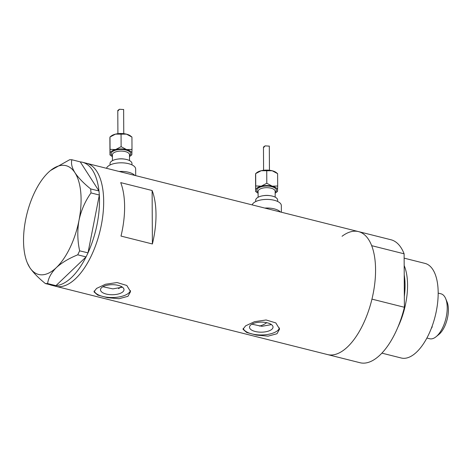 <?xml version="1.0" encoding="UTF-8"?>
<svg xmlns="http://www.w3.org/2000/svg" width="472" height="472" viewBox="0 0 472 472"><rect width="100%" height="100%" fill="white"/><g stroke="black" fill="none" stroke-linecap="round" stroke-linejoin="round"><path stroke-width="0.71" d="M271.335 324.618L261.901 326.311L251.883 324.175M122.307 287.183L112.879 288.876L102.861 286.734M119.139 171.472A14.632 6.254 -0.3 0 1 134.756 175.395A14.632 6.254 -0.3 0 0 119.139 171.472M264.816 208.069A14.632 6.254 -0.3 0 1 280.433 211.993A14.632 6.254 -0.3 0 0 264.816 208.069M251.181 324.618A11.753 5.021 179.7 0 0 249.517 327.214A11.753 5.021 179.7 0 0 258.154 332.011A11.753 5.021 179.7 0 0 271.359 329.686A11.753 5.021 179.7 0 0 273.028 327.09A11.753 5.021 179.7 0 0 264.385 322.299A11.753 5.021 179.7 0 0 251.181 324.618M102.159 287.183A11.753 5.021 179.7 0 0 100.495 289.778A11.753 5.021 179.7 0 0 109.132 294.575A11.753 5.021 179.7 0 0 122.336 292.251A11.753 5.021 179.7 0 0 124 289.655A11.753 5.021 179.7 0 0 115.363 284.864A11.753 5.021 179.7 0 0 102.159 287.183M96.565 288.421L93.969 291.826L97.692 295.065L107.404 297.661L119.05 298.705L127.959 296.31L130.549 291.631L126.809 285.477L117.091 282.545L105.457 284.256L96.565 288.421M94.164 290.958A18.29 7.817 179.7 0 0 108.707 297.401A18.29 7.817 179.7 0 0 127.947 293.661A18.29 7.817 179.7 0 0 130.425 290.504M245.587 325.857L242.992 329.261L246.714 332.5L256.426 335.096L268.072 336.147L276.981 333.745L279.572 329.067L275.831 322.913L266.114 319.981L254.479 321.692L245.587 325.857M243.186 328.394A18.29 7.817 179.7 0 0 257.736 334.837A18.29 7.817 179.7 0 0 276.97 331.096A18.29 7.817 179.7 0 0 279.448 327.94M152.391 243.971A63.401 29.524 -75.9 0 0 152.114 190.511L120.714 182.623A63.401 29.524 104.1 0 1 120.997 236.083L152.391 243.971L152.114 190.511M53.436 285.572A63.401 29.524 104.1 0 1 51.513 285.23L360.03 362.732A63.401 29.524 104.1 0 0 375.777 358.561A63.401 29.524 104.1 0 0 404.392 307.272L371.954 299.124A63.401 29.524 104.1 0 1 343.333 350.413A63.401 29.524 104.1 0 1 327.586 354.584A63.401 29.524 -75.9 0 0 343.333 350.413A63.401 29.524 -75.9 0 0 374.615 284.722A63.401 29.524 -75.9 0 0 358.478 231.599A63.401 29.524 104.1 0 1 371.671 245.664L404.115 253.812A63.401 29.524 104.1 0 0 390.922 239.746L86.594 163.3A63.401 29.524 104.1 0 1 101.327 225.055A63.401 29.524 104.1 0 1 55.702 286.28A63.401 29.524 -75.9 0 0 71.449 282.108A63.401 29.524 -75.9 0 0 102.725 216.424A63.401 29.524 -75.9 0 0 86.594 163.3L82.411 162.244A63.401 29.524 104.1 0 1 98.972 190.965L80.258 161.884A63.401 29.524 104.1 0 1 82.411 162.244M99.326 195.101A63.401 29.524 104.1 0 1 97.144 224.005A63.401 29.524 104.1 0 1 87.998 252.844L99.338 195.019L91.002 192.924L90.659 188.918C83.75 183.354 78.517 177.962 74.965 172.746C71.897 167.713 70.877 163.377 71.891 159.748L69.644 159.731L50.604 170.451A56.085 26.113 -75.9 0 0 48.262 172.51A56.085 26.113 -75.9 0 0 25.612 219.822A56.085 26.113 -75.9 0 0 27.364 262.969A56.085 26.113 -75.9 0 0 29.653 267.37C33.14 272.509 38.368 277.902 45.353 283.542L47.607 283.56C48.345 278.067 51.259 272.745 56.357 267.606C61.82 262.644 68.941 258.385 77.733 254.821L79.644 250.833C77.449 240.655 77.237 230.478 79.007 220.294C81.225 210.182 85.22 201.06 91.002 192.924M90.659 188.918L98.972 190.965M99.002 191.012L99.338 195.019M79.644 250.833L87.998 252.844M87.981 252.927L86.069 256.915L77.733 254.821M47.607 283.56L55.944 285.654L86.069 256.915M55.944 285.654L53.69 285.637L45.353 283.542M80.258 161.884L71.891 159.748M27.364 262.969L29.653 267.37A56.085 26.113 -75.9 0 0 56.357 267.606A56.085 26.113 -75.9 0 0 79.007 220.294A56.085 26.113 -75.9 0 0 74.965 172.746A56.085 26.113 -75.9 0 0 50.604 170.451M86.028 256.957A63.401 29.524 104.1 0 1 55.985 285.613M51.513 285.23A63.401 29.524 104.1 0 1 49.66 284.622M404.339 296.422A47.235 21.995 -75.9 0 0 404.227 274.999M404.174 265.571A48.769 22.709 104.1 0 1 397.931 327.084M404.138 258.154L425.03 263.405A48.769 22.709 104.1 0 1 437.444 304.269A48.769 22.709 104.1 0 1 413.378 354.796A48.769 22.709 104.1 0 1 401.265 358.006L381.889 353.139M342.053 236.271A63.401 29.524 104.1 0 1 358.478 231.599M404.392 307.272L404.115 253.812M259.37 326.058A53.649 24.981 -75.9 0 0 266.768 322.689M445.639 298.552L447.049 301.903A19.753 9.198 104.1 0 1 438.866 334.483L436.039 336.766A23.163 10.785 -75.9 0 0 445.639 298.552A23.163 10.785 -75.9 0 0 440.978 293.808L438.175 293.106M426.889 338.041L429.691 338.748A23.163 10.785 -75.9 0 0 435.444 337.22A23.163 10.785 -75.9 0 0 436.039 336.766M431.231 328.589A23.163 10.785 104.1 0 0 432.246 326.825L431.933 326.748M121.599 286.634A54.87 25.547 104.1 0 1 121.221 286.911A54.87 25.547 104.1 0 1 118.496 288.634M432.246 326.825L431.78 327.155M112.424 156.627A10.974 4.691 -0.3 0 1 111.286 155.902A10.974 4.691 -0.3 0 1 109.97 153.607L109.887 138.178L109.982 136.998L111.18 136.036A10.974 4.691 -0.3 0 1 111.445 135.836A10.974 4.691 -0.3 0 1 115.522 134.125A10.974 4.691 -0.3 0 1 126.49 134.154A10.974 4.691 -0.3 0 1 130.52 135.936L131.936 137.051L132.001 149.417L126.573 149.583L121.127 146.686L115.599 149.559A10.974 4.691 -0.3 0 1 126.573 149.583A10.974 4.691 179.7 0 1 131.912 153.66A10.974 4.691 -0.3 0 1 130.626 155.801A10.974 4.691 -0.3 0 1 130.36 156.002A10.974 4.691 -0.3 0 1 129.493 156.539M110.059 149.364L109.97 153.607A10.974 4.691 -0.3 0 1 115.599 149.559L110.059 149.364L109.994 137.004L115.522 134.125L126.49 134.154L131.936 137.051M123.221 109.51L119.445 109.268L118.206 110.708L117.788 110.466L119.445 109.268M131.812 154.834L132.001 149.417M110.029 164.988L110.017 163.613A10.974 4.691 -0.3 0 1 111.575 161.188A10.974 4.691 -0.3 0 1 123.9 159.023A10.974 4.691 -0.3 0 1 131.965 163.495L131.971 164.875M106.519 168.303A14.632 6.254 -0.3 0 1 108.466 165.914A14.632 6.254 -0.3 0 1 124.903 163.023A14.632 6.254 -0.3 0 1 135.653 168.988L135.688 175.631M109.87 154.787L111.286 155.902M121.062 134.319L121.127 146.686M258.095 193.219A10.974 4.691 -0.3 0 1 256.957 192.493A10.974 4.691 -0.3 0 1 255.647 190.204L255.564 174.77L255.659 173.596L256.856 172.628A10.974 4.691 -0.3 0 1 257.116 172.427A10.974 4.691 -0.3 0 1 261.193 170.722A10.974 4.691 -0.3 0 1 272.167 170.746A10.974 4.691 -0.3 0 1 276.197 172.528L277.613 173.649L277.678 186.009L272.25 186.18L266.804 183.278L261.276 186.157A10.974 4.691 -0.3 0 1 272.25 186.18A10.974 4.691 179.7 0 1 277.589 190.251A10.974 4.691 -0.3 0 1 276.297 192.393A10.974 4.691 -0.3 0 1 276.037 192.594A10.974 4.691 -0.3 0 1 275.164 193.131M255.735 185.962L255.647 190.204A10.974 4.691 -0.3 0 1 261.276 186.157L255.735 185.962L255.671 173.602L261.193 170.722L272.167 170.746L277.613 173.649M268.892 146.108L265.122 145.866L263.883 147.305L263.464 147.052L263.588 170.292M277.483 191.425L277.678 186.009M255.7 201.585L255.694 200.205A10.974 4.691 -0.3 0 1 257.252 197.786A10.974 4.691 -0.3 0 1 269.577 195.614A10.974 4.691 -0.3 0 1 277.642 200.093L277.648 201.467M252.195 204.901A14.632 6.254 -0.3 0 1 254.137 202.506A14.632 6.254 -0.3 0 1 270.574 199.615A14.632 6.254 -0.3 0 1 281.33 205.585L281.365 212.229M255.541 191.378L256.957 192.493M266.739 170.917L266.804 183.278M129.511 160.563L129.481 154.692A8.537 3.646 179.7 0 0 123.21 151.211A8.537 3.646 179.7 0 0 113.622 152.898A8.537 3.646 179.7 0 0 112.413 154.781L112.442 160.651M112.419 155.695A9.753 4.171 -0.3 0 1 112.572 151.53A9.753 4.171 -0.3 0 1 125.794 149.996A9.753 4.171 -0.3 0 1 129.487 155.607M117.817 159.082A8.537 3.646 -0.3 0 1 124.118 159.046M275.188 197.154L275.158 191.284A8.537 3.646 179.7 0 0 268.887 187.803A8.537 3.646 179.7 0 0 259.299 189.49A8.537 3.646 179.7 0 0 258.09 191.378L258.119 197.249M258.09 192.293A9.753 4.171 -0.3 0 1 258.243 188.127A9.753 4.171 -0.3 0 1 271.471 186.593A9.753 4.171 -0.3 0 1 275.164 192.204M263.494 195.673A8.537 3.646 -0.3 0 1 269.795 195.638M123.635 109.439L123.764 133.665M130.626 155.801L131.824 154.834M117.788 110.466L117.911 133.694M269.311 146.037L269.441 170.262M276.297 192.393L277.495 191.431M263.464 147.052L265.122 145.866"/></g></svg>
